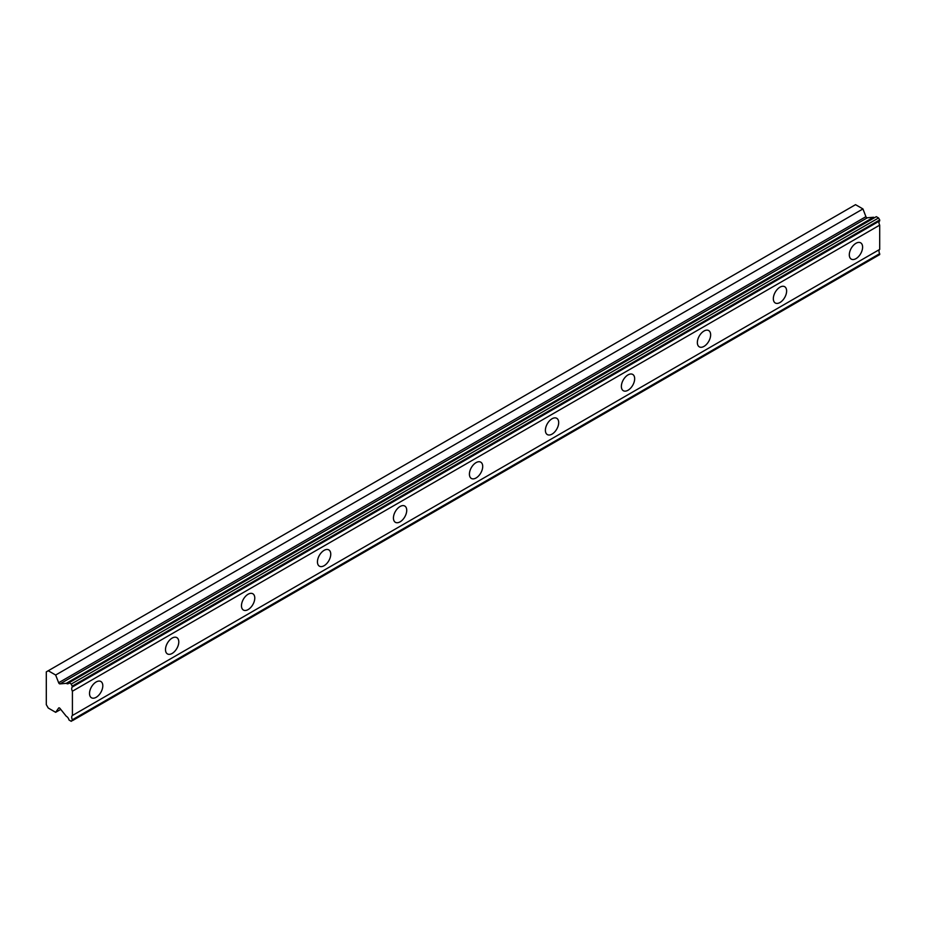 <?xml version="1.0" encoding="UTF-8"?>
<svg xmlns="http://www.w3.org/2000/svg" width="926" height="926" viewBox="0 0 926 926"><rect width="100%" height="100%" fill="white"/><g stroke="black" fill="none" stroke-linecap="round" stroke-linejoin="round"><path stroke-width="1.39" d="M72.413 686.016L879.7 219.937L878.554 217.969L876.32 216.672L69.033 682.751A3.878 2.246 60 0 1 68.362 683.631A3.878 2.246 60 0 1 66.429 683.434A3.878 2.246 60 0 1 66.267 683.342L60.051 683.874L867.326 217.795A1.343 0.776 -120 0 1 865.926 216.661L862.939 208.94L855.531 204.669L46.3 671.871L46.3 704.663L48.245 708.031L55.653 712.314L58.651 708.054A1.343 0.776 60 0 1 60.051 708.529L66.267 716.249A3.878 2.246 60 0 1 69.033 720.034L71.279 721.331L72.413 719.745A3.878 2.246 60 0 1 72.413 715.485L72.413 691.213A3.878 2.246 60 0 1 72.413 686.953L71.279 684.048L69.033 682.751M874.549 217.691A3.878 2.246 60 0 1 873.704 217.355A3.878 2.246 60 0 1 873.542 217.251L867.326 217.795M855.96 258.655A9.399 5.429 120 0 0 862.094 250.367A9.399 5.429 120 0 0 860.659 242.832A9.399 5.429 120 0 0 855.96 243.295A9.399 5.429 120 0 0 849.813 251.583A9.399 5.429 120 0 0 851.26 259.118A9.399 5.429 120 0 0 855.96 258.655M96.165 697.313A9.399 5.429 120 0 0 102.3 689.025A9.399 5.429 120 0 0 100.865 681.501A9.399 5.429 120 0 0 96.165 681.964A9.399 5.429 120 0 0 90.019 690.252A9.399 5.429 120 0 0 91.466 697.776A9.399 5.429 120 0 0 96.165 697.313M172.143 653.443A9.399 5.429 120 0 0 178.278 645.167A9.399 5.429 120 0 0 176.843 637.632A9.399 5.429 120 0 0 172.143 638.095A9.399 5.429 120 0 0 165.997 646.383A9.399 5.429 120 0 0 167.444 653.918A9.399 5.429 120 0 0 172.143 653.443M248.122 609.586A9.399 5.429 120 0 0 254.268 601.298A9.399 5.429 120 0 0 252.821 593.763A9.399 5.429 120 0 0 248.122 594.226A9.399 5.429 120 0 0 241.975 602.513A9.399 5.429 120 0 0 243.422 610.049A9.399 5.429 120 0 0 248.122 609.586M324.1 565.717A9.399 5.429 120 0 0 330.246 557.429A9.399 5.429 120 0 0 328.799 549.894A9.399 5.429 120 0 0 324.1 550.368A9.399 5.429 120 0 0 317.954 558.644A9.399 5.429 120 0 0 319.401 566.18A9.399 5.429 120 0 0 324.1 565.717M400.078 521.847A9.399 5.429 120 0 0 406.225 513.56A9.399 5.429 120 0 0 404.778 506.036A9.399 5.429 120 0 0 400.078 506.499A9.399 5.429 120 0 0 393.932 514.787A9.399 5.429 120 0 0 395.379 522.31A9.399 5.429 120 0 0 400.078 521.847M476.057 477.978A9.399 5.429 120 0 0 482.203 469.702A9.399 5.429 120 0 0 480.756 462.167A9.399 5.429 120 0 0 476.057 462.63A9.399 5.429 120 0 0 469.922 470.917A9.399 5.429 120 0 0 471.357 478.453A9.399 5.429 120 0 0 476.057 477.978M552.035 434.12A9.399 5.429 120 0 0 558.181 425.833A9.399 5.429 120 0 0 556.734 418.297A9.399 5.429 120 0 0 552.035 418.76A9.399 5.429 120 0 0 545.9 427.048A9.399 5.429 120 0 0 547.335 434.583A9.399 5.429 120 0 0 552.035 434.12M628.013 390.251A9.399 5.429 120 0 0 634.16 381.963A9.399 5.429 120 0 0 632.724 374.428A9.399 5.429 120 0 0 628.013 374.903A9.399 5.429 120 0 0 621.878 383.179A9.399 5.429 120 0 0 623.314 390.714A9.399 5.429 120 0 0 628.013 390.251M704.003 346.382A9.399 5.429 120 0 0 710.138 338.094A9.399 5.429 120 0 0 708.703 330.57A9.399 5.429 120 0 0 704.003 331.033A9.399 5.429 120 0 0 697.857 339.321A9.399 5.429 120 0 0 699.292 346.845A9.399 5.429 120 0 0 704.003 346.382M779.981 302.513A9.399 5.429 120 0 0 786.116 294.236A9.399 5.429 120 0 0 784.681 286.701A9.399 5.429 120 0 0 779.981 287.164A9.399 5.429 120 0 0 773.835 295.452A9.399 5.429 120 0 0 775.27 302.987A9.399 5.429 120 0 0 779.981 302.513M60.051 683.874A1.343 0.776 60 0 1 58.651 682.74L55.653 675.031L48.245 670.748M879.7 219.937L879.7 220.874A3.878 2.246 60 0 0 879.7 225.134L72.413 691.213M72.413 720.671L879.7 254.592L879.7 253.666A3.878 2.246 60 0 1 879.7 249.407L879.7 225.134M72.413 686.953L879.7 220.874M879.7 249.407L72.413 715.485M879.7 253.666L72.413 719.745M60.734 709.385L55.653 712.314M862.939 208.94L55.653 675.031M873.542 217.251L66.267 683.342M878.554 217.969L71.279 684.048M865.926 216.661L58.651 682.74"/></g></svg>
